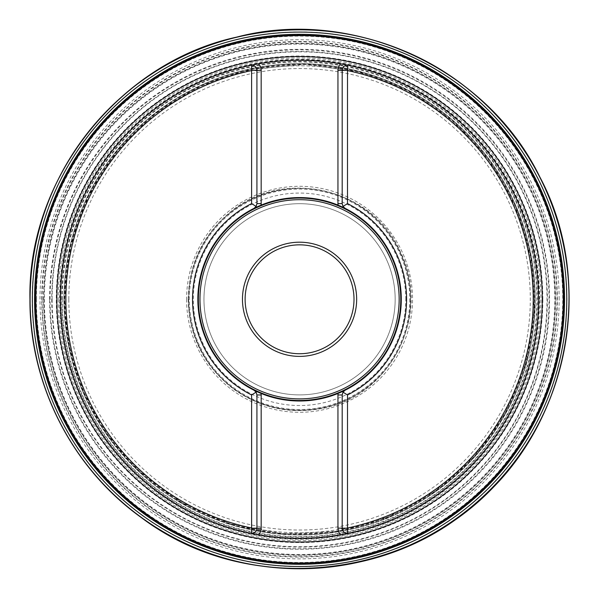 <?xml version="1.0" encoding="UTF-8"?>
<svg xmlns="http://www.w3.org/2000/svg" width="599" height="599" viewBox="0 0 599 599"><rect width="100%" height="100%" fill="white"/><g stroke="black" fill="none" stroke-linecap="round" stroke-linejoin="round"><path stroke-width="0.45" stroke-dasharray="3 2.25" d="M555.602 299.29A256.043 256.043 0 0 0 171.539 77.548A256.043 256.043 0 0 0 171.539 521.033A256.043 256.043 0 0 0 555.602 299.29M563.614 299.29A264.054 264.054 0 0 0 299.56 35.236A264.054 264.054 0 0 0 35.513 299.29A264.054 264.054 0 0 0 299.56 563.337A264.054 264.054 0 0 0 563.614 299.29M564.243 299.29A264.683 264.683 0 0 0 167.218 70.068A264.683 264.683 0 0 0 167.218 528.513A264.683 264.683 0 0 0 564.243 299.29M342.194 394.973A5.309 5.309 0 0 1 343.01 392.15A5.309 5.309 0 0 0 342.194 394.973L342.194 528.131A5.309 5.309 0 0 0 347.51 533.447A239.016 239.016 0 0 0 347.51 65.134A5.309 5.309 0 0 0 342.194 70.45L342.194 203.608A5.309 5.309 0 0 0 343.01 206.43A5.309 5.309 0 0 1 342.194 203.608M340.606 63.831A239.016 239.016 0 0 0 258.513 63.831A239.016 239.016 0 0 1 340.606 63.831M257.855 63.943A239.016 239.016 0 0 0 251.692 65.119A239.016 239.016 0 0 1 257.855 63.943M256.926 203.608A5.309 5.309 0 0 1 256.11 206.43A5.309 5.309 0 0 0 256.926 203.608L256.926 70.45A5.309 5.309 0 0 0 251.61 65.134A239.016 239.016 0 0 0 251.61 533.447A5.309 5.309 0 0 0 256.926 528.131L256.926 394.973A5.309 5.309 0 0 0 256.11 392.15A5.309 5.309 0 0 1 256.926 394.973M258.513 534.75A239.016 239.016 0 0 0 340.606 534.75A239.016 239.016 0 0 1 258.513 534.75M341.265 534.637A239.016 239.016 0 0 0 347.113 533.522A239.016 239.016 0 0 1 341.265 534.637M261.044 393.431A101.71 101.71 0 0 0 338.076 393.431M338.076 205.15A101.71 101.71 0 0 0 261.044 205.15M198.359 299.29A101.201 101.201 0 0 0 350.16 386.932A101.201 101.201 0 0 0 350.16 211.642A101.201 101.201 0 0 0 198.359 299.29A101.224 101.224 0 0 1 350.168 211.627A101.224 101.224 0 0 1 350.168 386.947A101.224 101.224 0 0 1 198.336 299.29M245.118 299.29A54.442 54.442 0 0 0 326.784 346.439A54.442 54.442 0 0 0 326.784 252.142A54.442 54.442 0 0 0 245.118 299.29M395.168 299.29A95.608 95.608 0 0 0 299.56 203.682A95.608 95.608 0 0 0 203.952 299.29A95.608 95.608 0 0 0 299.56 394.898A95.608 95.608 0 0 0 395.168 299.29A95.608 95.608 0 0 1 251.76 382.087A95.608 95.608 0 0 1 251.76 216.494A95.608 95.608 0 0 1 395.168 299.29A95.608 95.608 0 0 1 251.76 382.087A95.608 95.608 0 0 1 251.76 216.494A95.608 95.608 0 0 1 395.168 299.29M43.809 299.29A255.751 255.751 0 0 1 427.439 77.803A255.751 255.751 0 0 1 427.439 520.778A255.751 255.751 0 0 1 43.809 299.29M44.348 299.29A255.211 255.211 0 0 0 427.162 520.306A255.211 255.211 0 0 0 427.162 78.274A255.211 255.211 0 0 0 44.348 299.29M42.132 299.29A257.428 257.428 0 0 1 428.27 76.35A257.428 257.428 0 0 1 428.27 522.231A257.428 257.428 0 0 1 42.132 299.29M41.765 299.29A257.795 257.795 0 0 1 428.457 76.036A257.795 257.795 0 0 1 428.457 522.545A257.795 257.795 0 0 1 41.765 299.29M32.159 299.29A267.401 267.401 0 0 0 433.264 530.864A267.401 267.401 0 0 0 433.264 67.717A267.401 267.401 0 0 0 32.159 299.29M30.025 299.29A269.535 269.535 0 0 1 434.327 65.868A269.535 269.535 0 0 1 434.327 532.713A269.535 269.535 0 0 1 30.025 299.29C27.502 178.742 119.036 62.551 236.642 37.205C352.931 6.402 487.234 68.368 539.721 176.922C596.694 283.185 567.882 428.27 474.61 504.246C384.97 584.489 237.174 590.247 141.132 517.349C72.09 467.901 29.448 384.214 30.025 299.29M36.374 299.29A263.186 263.186 0 0 1 431.153 71.363A263.186 263.186 0 0 1 431.153 527.217A263.186 263.186 0 0 1 36.374 299.29M49.59 299.29A249.97 249.97 0 0 1 424.549 82.804A249.97 249.97 0 0 1 424.549 515.769A249.97 249.97 0 0 1 49.59 299.29M50.106 299.29A249.454 249.454 0 0 1 424.287 83.254A249.454 249.454 0 0 1 424.287 515.327A249.454 249.454 0 0 1 50.106 299.29M51.746 299.29A247.814 247.814 0 0 0 423.471 513.905A247.814 247.814 0 0 0 423.471 84.676A247.814 247.814 0 0 0 51.746 299.29M52.113 299.29A247.447 247.447 0 0 1 423.283 84.991A247.447 247.447 0 0 1 423.283 513.59A247.447 247.447 0 0 1 52.113 299.29M61.757 299.29A237.803 237.803 0 0 1 418.461 93.347A237.803 237.803 0 0 1 418.461 505.234A237.803 237.803 0 0 1 61.757 299.29M63.906 299.29A235.654 235.654 0 0 1 417.383 95.211A235.654 235.654 0 0 1 417.383 503.37A235.654 235.654 0 0 1 63.906 299.29C64.168 253.721 76.395 211.634 100.595 173.021C138.661 112.208 205.914 70.996 277.382 64.685C346.289 57.781 417.503 83.418 466.194 132.656C517.236 183.077 542.784 257.705 533.357 328.829C522.335 427.806 441.8 513.56 343.714 530.766C273.324 544.648 197.243 523.833 143.723 476.055C91.797 428.562 65.194 369.643 63.906 299.29L69.993 246.077L87.933 195.618L116.812 150.514L155.126 113.084L200.905 85.283L251.775 68.533L305.108 63.704L358.165 71.041L408.189 90.172L452.604 120.1L489.113 159.282L515.829 205.704L531.38 256.956L534.952 310.394L526.364 363.256L506.065 412.816L475.097 456.513L435.061 492.093L388.032 517.708L336.421 532.039L282.915 534.353L230.271 524.529L181.198 503.063L138.242 471.076L106.757 434.792L83.291 392.877L68.803 347.076L63.906 299.29M64.505 299.29A235.055 235.055 0 0 1 417.084 95.728A235.055 235.055 0 0 1 417.084 502.853A235.055 235.055 0 0 1 64.505 299.29M62.229 299.29A237.331 237.331 0 0 1 418.229 93.751A237.331 237.331 0 0 1 418.229 504.822A237.331 237.331 0 0 1 62.229 299.29M60.027 299.29A239.533 239.533 0 0 1 419.33 91.849A239.533 239.533 0 0 1 419.33 506.732A239.533 239.533 0 0 1 60.027 299.29M58.185 299.29A241.375 241.375 0 0 0 420.251 508.326A241.375 241.375 0 0 0 420.251 90.254A241.375 241.375 0 0 0 58.185 299.29M66.055 299.29A233.505 233.505 0 0 0 416.312 501.505A233.505 233.505 0 0 0 416.312 97.068A233.505 233.505 0 0 0 66.055 299.29M534.323 299.29A234.763 234.763 0 0 0 182.178 95.975A234.763 234.763 0 0 0 182.178 502.598A234.763 234.763 0 0 0 534.323 299.29M538.396 299.29A238.836 238.836 0 0 0 180.142 92.456A238.836 238.836 0 0 0 180.142 506.125A238.836 238.836 0 0 0 538.396 299.29M542.836 299.29A243.276 243.276 0 0 0 177.918 88.607A243.276 243.276 0 0 0 177.918 509.974A243.276 243.276 0 0 0 542.836 299.29M559.144 299.29A259.584 259.584 0 0 0 169.772 74.486A259.584 259.584 0 0 0 169.772 524.095A259.584 259.584 0 0 0 559.144 299.29M342.194 528.131A5.309 5.309 0 0 0 347.51 533.447A239.016 239.016 0 0 0 347.51 65.134A5.309 5.309 0 0 0 342.194 70.45M256.926 70.45A5.309 5.309 0 0 0 251.61 65.134A239.016 239.016 0 0 0 251.61 533.447A5.309 5.309 0 0 0 256.926 528.131M539.594 299.29A240.034 240.034 0 0 0 179.543 91.415A240.034 240.034 0 0 0 179.543 507.166A240.034 240.034 0 0 0 539.594 299.29M563.389 299.29A263.83 263.83 0 0 0 167.645 70.802A263.83 263.83 0 0 0 167.645 527.779A263.83 263.83 0 0 0 563.389 299.29A263.852 263.852 0 0 0 167.63 70.787A263.852 263.852 0 0 0 167.63 527.794A263.852 263.852 0 0 0 563.412 299.29M35.798 299.29A263.762 263.762 0 0 1 299.56 35.528A263.762 263.762 0 0 1 563.322 299.29A263.762 263.762 0 0 1 299.56 563.053A263.762 263.762 0 0 1 35.798 299.29M188.453 299.29A111.107 111.107 0 0 1 299.56 188.183A111.107 111.107 0 0 1 410.667 299.29A111.107 111.107 0 0 1 299.56 410.397A111.107 111.107 0 0 1 188.453 299.29M188.663 299.29A110.897 110.897 0 0 0 355.005 395.325A110.897 110.897 0 0 0 355.005 203.256A110.897 110.897 0 0 0 188.663 299.29M405.785 299.29A106.225 106.225 0 0 0 246.444 207.291A106.225 106.225 0 0 0 246.444 391.289A106.225 106.225 0 0 0 405.785 299.29M409.783 299.29A110.223 110.223 0 0 1 244.444 394.748A110.223 110.223 0 0 1 244.444 203.832A110.223 110.223 0 0 1 409.783 299.29M186.566 299.29A112.994 112.994 0 0 0 299.56 412.284A112.994 112.994 0 0 0 412.554 299.29A112.994 112.994 0 0 0 299.56 186.296A112.994 112.994 0 0 0 186.566 299.29M68.825 299.29A230.735 230.735 0 0 1 414.927 99.464A230.735 230.735 0 0 1 414.927 499.109A230.735 230.735 0 0 1 68.825 299.29M64.625 299.29L70.689 246.241L88.577 195.933L117.367 150.963L155.568 113.653L201.204 85.934L251.917 69.237L305.093 64.415L357.985 71.73L407.859 90.801L452.14 120.639L488.537 159.708L515.177 205.989L530.677 257.083L534.241 310.357L525.675 363.061L505.436 412.471L474.565 456.034L434.649 491.502L387.763 517.042L336.309 531.335L282.968 533.642L230.48 523.84L181.557 502.441L138.736 470.552L107.348 434.38L83.942 392.592L69.506 346.933L64.625 299.29M563.315 299.29C563.741 221.787 527.674 145.138 467.684 96.065C406.122 44.498 320.278 23.893 242.026 41.893C166.29 58.373 99.359 110.298 64.557 179.55C27.659 250.869 26.274 339.146 60.911 411.588C94.649 484.456 163.549 539.654 242.026 556.688C320.278 574.688 406.122 554.082 467.684 502.516C527.674 453.443 563.741 376.793 563.315 299.29M188.168 299.29C189.089 336.66 204.394 366.7 234.089 389.41C260.206 407.739 288.988 414.171 320.435 408.705C389.739 398.036 432.448 314.205 400.349 251.865C374.607 190.37 286.127 166.417 231.289 211.275C203.346 233.969 188.977 263.305 188.168 299.29"/><path stroke-width="0.9" d="M251.61 70.562L251.61 65.134A239.016 239.016 0 0 0 251.61 533.447L251.61 528.019A233.7 233.7 0 0 1 251.61 70.562L251.61 203.615A107.019 107.019 0 0 0 251.617 394.973L251.61 528.019M347.51 528.019L347.51 394.966L343.01 392.15L342.194 394.973L342.194 528.131A5.309 5.309 0 0 0 347.51 533.447A239.016 239.016 0 0 1 347.113 533.522A239.016 239.016 0 0 0 347.51 533.447A239.016 239.016 0 0 0 347.51 65.134L347.51 70.562A233.7 233.7 0 0 1 347.51 528.019L347.51 533.447L340.606 534.75A239.016 239.016 0 0 0 341.265 534.637A239.016 239.016 0 0 1 340.606 534.75A9.562 9.562 0 0 1 337.948 528.131L337.948 394.973A9.562 9.562 0 0 1 338.076 393.431L337.948 393.483A101.71 101.71 0 0 1 261.171 393.483L253.991 390.226L256.11 392.15A5.309 5.309 0 0 0 253.991 390.226A101.71 101.71 0 0 1 197.85 299.29A101.71 101.71 0 0 0 261.044 393.431L261.171 394.973A9.562 9.562 0 0 0 261.044 393.431M343.01 392.15A5.309 5.309 0 0 1 345.129 390.226A5.309 5.309 0 0 0 343.01 392.15L345.129 390.226A101.71 101.71 0 0 0 345.129 208.355L343.01 206.43L347.502 203.608A107.019 107.019 0 0 1 347.51 394.966A107.019 107.019 0 0 0 347.502 203.608L347.51 70.562M256.11 206.43A5.309 5.309 0 0 1 253.991 208.355L261.044 205.15L261.171 203.608L256.926 203.608L256.11 206.43A5.309 5.309 0 0 1 253.991 208.355L256.11 206.43L251.617 203.608A107.019 107.019 0 0 0 251.61 394.966L256.11 392.15L256.926 394.973L256.926 528.131A5.309 5.309 0 0 1 251.61 533.447A239.016 239.016 0 0 0 258.513 534.75A239.016 239.016 0 0 1 251.61 533.447L258.513 534.75A239.016 239.016 0 0 0 340.606 534.75M258.513 63.831A239.016 239.016 0 0 0 257.855 63.943A239.016 239.016 0 0 1 258.513 63.831A9.562 9.562 0 0 1 261.171 70.45L261.171 203.608A9.562 9.562 0 0 1 261.044 205.15L261.171 205.098A101.71 101.71 0 0 1 337.948 205.098L345.129 208.355A5.309 5.309 0 0 1 343.01 206.43L342.194 203.608L342.194 70.45A5.309 5.309 0 0 1 347.51 65.134A239.016 239.016 0 0 0 340.606 63.831A239.016 239.016 0 0 1 347.51 65.134L340.606 63.831A239.016 239.016 0 0 0 258.513 63.831L251.61 65.134A239.016 239.016 0 0 1 251.692 65.119A239.016 239.016 0 0 0 251.61 65.134A5.309 5.309 0 0 1 256.926 70.45L251.67 70.375M34.877 299.29A264.683 264.683 0 0 1 299.56 34.607A264.683 264.683 0 0 1 564.243 299.29A264.683 264.683 0 0 1 299.56 563.973A264.683 264.683 0 0 1 34.877 299.29A264.683 264.683 0 0 1 299.56 34.607A264.683 264.683 0 0 1 564.243 299.29A264.683 264.683 0 0 1 299.56 563.973A264.683 264.683 0 0 1 34.877 299.29M337.948 205.098L337.948 203.608L338.076 205.15A101.71 101.71 0 0 1 338.076 393.431L337.948 394.973L337.948 393.483M253.991 208.355A101.71 101.71 0 0 0 197.85 299.29A101.71 101.71 0 0 1 261.044 205.15M345.129 390.226L338.076 393.431M198.359 299.29A101.201 101.201 0 0 0 350.16 386.932A101.201 101.201 0 0 0 350.16 211.642A101.201 101.201 0 0 0 198.359 299.29M242.46 299.29A57.1 57.1 0 0 1 328.11 249.843A57.1 57.1 0 0 1 328.11 348.738A57.1 57.1 0 0 1 242.46 299.29M245.118 299.29A54.442 54.442 0 0 0 326.784 346.439A54.442 54.442 0 0 0 326.784 252.142A54.442 54.442 0 0 0 245.118 299.29M256.926 203.608L256.926 70.45L261.171 70.45M342.194 203.608L337.948 203.608A9.562 9.562 0 0 0 338.076 205.15M337.948 203.608L337.948 70.45L347.45 70.375M347.45 528.206L337.948 528.131M261.171 393.483L261.171 528.131L251.67 528.206M30.1 299.29A269.46 269.46 0 0 1 434.29 65.927A269.46 269.46 0 0 1 434.29 532.653A269.46 269.46 0 0 1 30.1 299.29M32.361 299.29A267.199 267.199 0 0 1 433.159 67.889A267.199 267.199 0 0 1 433.159 530.692A267.199 267.199 0 0 1 32.361 299.29M34.562 299.29A264.998 264.998 0 0 0 432.059 528.782A264.998 264.998 0 0 0 432.059 69.798A264.998 264.998 0 0 0 34.562 299.29M35.873 299.29A263.687 263.687 0 0 0 431.4 527.652A263.687 263.687 0 0 0 431.4 70.929A263.687 263.687 0 0 0 35.873 299.29M56.815 299.29A242.745 242.745 0 0 1 299.56 56.546A242.745 242.745 0 0 1 542.305 299.29A242.745 242.745 0 0 1 299.56 542.035A242.745 242.745 0 0 1 56.815 299.29M261.171 203.608L261.171 205.098M199.969 299.29A99.591 99.591 0 0 0 349.359 385.539A99.591 99.591 0 0 0 349.359 213.042A99.591 99.591 0 0 0 199.969 299.29M337.948 70.45A9.562 9.562 0 0 1 340.606 63.831M261.171 528.131A9.562 9.562 0 0 1 258.513 534.75M337.948 394.973L342.194 394.973M256.926 394.973L261.171 394.973M256.11 392.15A5.309 5.309 0 0 0 253.991 390.226M343.01 206.43A5.309 5.309 0 0 0 345.129 208.355M30.055 299.29C27.861 176.548 120.474 60.918 240.768 36.277C297.696 24.012 352.968 29.239 406.594 51.948C482.098 84.07 540.68 152.67 560.597 232.27C581.494 311.615 563.202 399.952 512.512 464.472C428.862 577.945 253.137 602.961 141.147 517.326C72.12 467.879 29.478 384.199 30.055 299.29M29.95 299.29C27.427 178.712 118.984 62.491 236.62 37.131C352.946 6.319 487.286 68.308 539.781 176.892C596.769 283.185 567.957 428.3 474.655 504.298C385 584.564 237.159 590.322 141.087 517.409C72.03 467.946 29.373 384.236 29.95 299.29"/></g></svg>
